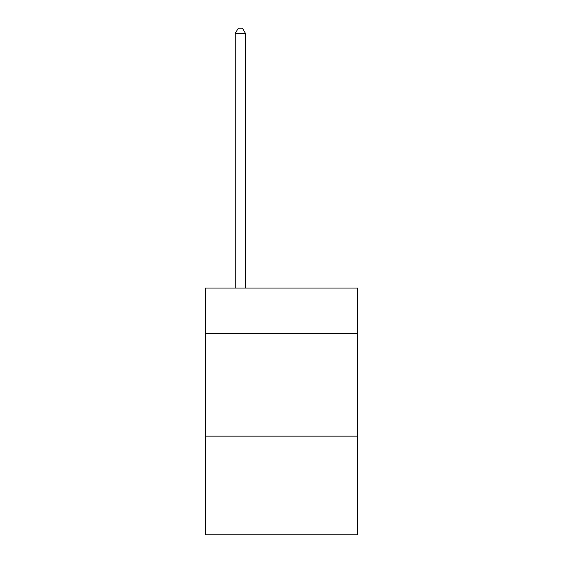 <?xml version="1.0" encoding="UTF-8"?>
<svg xmlns="http://www.w3.org/2000/svg" width="563" height="563" viewBox="0 0 563 563"><rect width="100%" height="100%" fill="white"/><g stroke="black" fill="none" stroke-linecap="round" stroke-linejoin="round"><path stroke-width="0.84" d="M357.589 333.324L357.589 288.08L205.411 288.08L205.411 333.324L357.589 333.324L357.589 534.85L205.411 534.85L205.411 333.324M357.589 436.142L205.411 436.142M245.51 288.08L245.51 33.498L235.228 33.498L235.228 288.08M235.228 33.498L238.318 28.15L242.428 28.15L245.51 33.498"/></g></svg>
